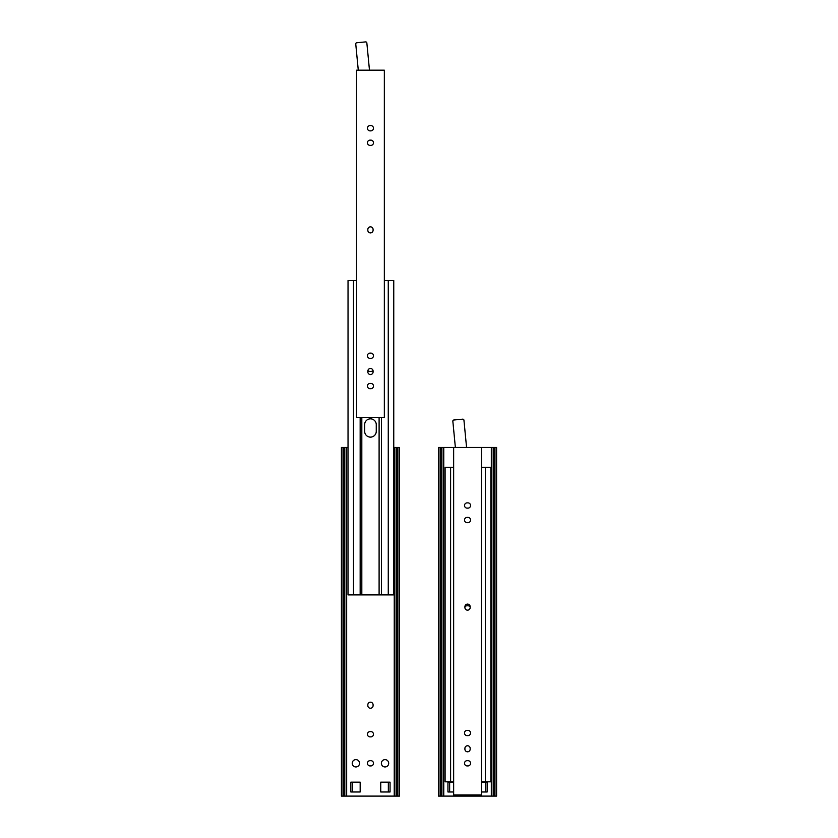 <?xml version="1.0" encoding="UTF-8"?>
<svg xmlns="http://www.w3.org/2000/svg" width="838" height="838" viewBox="0 0 838 838"><rect width="100%" height="100%" fill="white"/><g stroke="black" fill="none" stroke-linecap="round" stroke-linejoin="round"><path stroke-width="1.26" d="M455.369 447.429L452.845 421.252A1.142 1.142 0 0 1 453.871 420.006L462.691 419.157A1.142 1.142 0 0 1 463.938 420.184L466.567 447.429M467.143 522.65L467.939 522.65A2.629 2.629 0 0 0 470.568 520.021A2.629 2.629 0 0 0 467.939 517.392L467.143 517.392A2.629 2.629 0 0 0 464.514 520.021A2.629 2.629 0 0 0 467.143 522.65M467.939 760.663L467.143 760.663A2.629 2.629 0 0 0 464.514 763.292A2.629 2.629 0 0 0 467.143 765.922L467.939 765.922A2.629 2.629 0 0 0 470.568 763.292A2.629 2.629 0 0 0 467.939 760.663M464.912 606.733L464.912 607.529A2.629 2.629 0 0 0 467.541 610.158A2.629 2.629 0 0 0 470.17 607.529L470.17 606.733A2.629 2.629 0 0 0 467.541 604.104A2.629 2.629 0 0 0 464.912 606.733M470.17 749.172L470.17 748.376A2.629 2.629 0 0 0 467.541 745.747A2.629 2.629 0 0 0 464.912 748.376L464.912 749.172A2.629 2.629 0 0 0 467.541 751.801A2.629 2.629 0 0 0 470.17 749.172M467.143 735.628L467.939 735.628A2.629 2.629 0 0 0 470.568 732.999A2.629 2.629 0 0 0 467.939 730.369L467.143 730.369A2.629 2.629 0 0 0 464.514 732.999A2.629 2.629 0 0 0 467.143 735.628M467.143 508.132L467.939 508.132A2.629 2.629 0 0 0 470.568 505.503A2.629 2.629 0 0 0 467.939 502.873L467.143 502.873A2.629 2.629 0 0 0 464.514 505.503A2.629 2.629 0 0 0 467.143 508.132M453.651 794.958L481.431 794.958L481.431 447.429L453.651 447.429L453.651 794.958M450.603 467.436L450.603 781.812L445.114 781.812L445.114 467.436L453.651 467.436M481.431 467.436L490.838 467.436L490.838 781.812L481.431 781.812M450.603 781.812L453.651 781.812M485.359 467.436L485.359 781.812M464.943 606.377A5.803 5.803 0 0 1 470.149 606.377M447.942 791.983L447.942 782.158L449.65 782.158L449.65 791.983L447.942 791.983M485.432 782.158L487.15 782.158L487.15 791.983L485.432 791.983L485.432 782.158L481.431 782.158M494.975 796.1L494.975 447.429L496.578 447.429L496.578 796.1L491.33 796.1L491.33 447.429L481.431 447.429M453.651 447.429L438.504 447.429L438.504 796.1L440.107 796.1L440.107 447.429M491.33 796.1L443.752 796.1L443.752 447.429M449.65 782.158L453.651 782.158M453.651 791.983L449.65 791.983M485.432 791.983L481.431 791.983M443.752 796.1L440.107 796.1M494.975 447.429L491.33 447.429M441.322 796.1L441.322 447.429M441.898 796.1L441.898 447.429M493.194 796.1L493.194 447.429M493.771 796.1L493.771 447.429M358.276 70.172L355.752 43.995A1.142 1.142 0 0 1 356.779 42.748L365.598 41.9A1.142 1.142 0 0 1 366.845 42.927L369.474 70.172M370.061 145.393L370.857 145.393A2.629 2.629 0 0 0 373.486 142.764A2.629 2.629 0 0 0 370.857 140.135L370.061 140.135A2.629 2.629 0 0 0 367.432 142.764A2.629 2.629 0 0 0 370.061 145.393M370.857 383.406L370.061 383.406A2.629 2.629 0 0 0 367.432 386.035A2.629 2.629 0 0 0 370.061 388.664L370.857 388.664A2.629 2.629 0 0 0 373.486 386.035A2.629 2.629 0 0 0 370.857 383.406M367.83 229.476L367.83 230.272A2.629 2.629 0 0 0 370.459 232.901A2.629 2.629 0 0 0 373.088 230.272L373.088 229.476A2.629 2.629 0 0 0 370.459 226.847A2.629 2.629 0 0 0 367.83 229.476M373.088 371.915L373.088 371.119A2.629 2.629 0 0 0 370.459 368.49A2.629 2.629 0 0 0 367.83 371.119L367.83 371.915A2.629 2.629 0 0 0 370.459 374.544A2.629 2.629 0 0 0 373.088 371.915M370.061 358.371L370.857 358.371A2.629 2.629 0 0 0 373.486 355.741A2.629 2.629 0 0 0 370.857 353.112L370.061 353.112A2.629 2.629 0 0 0 367.432 355.741A2.629 2.629 0 0 0 370.061 358.371M370.061 130.875L370.857 130.875A2.629 2.629 0 0 0 373.486 128.245A2.629 2.629 0 0 0 370.857 125.616L370.061 125.616A2.629 2.629 0 0 0 367.432 128.245A2.629 2.629 0 0 0 370.061 130.875M356.569 417.701L384.349 417.701L384.349 70.172L356.569 70.172L356.569 417.701M381.374 763.292A3.656 3.656 0 0 1 386.863 760.118A3.656 3.656 0 0 1 386.863 766.456A3.656 3.656 0 0 1 381.374 763.292M352.222 763.292A3.656 3.656 0 0 1 357.711 760.118A3.656 3.656 0 0 1 357.711 766.456A3.656 3.656 0 0 1 352.222 763.292M350.85 791.983L350.85 782.158L352.568 782.158L352.568 791.983L350.85 791.983M388.35 782.158L390.058 782.158L390.058 791.983L388.35 791.983L388.35 782.158L380.745 782.158L380.745 791.983L388.35 791.983M370.857 731.626A2.629 2.629 0 0 1 373.486 734.256A2.629 2.629 0 0 1 370.857 736.885L370.061 736.885A2.629 2.629 0 0 1 367.432 734.256A2.629 2.629 0 0 1 370.061 731.626L370.857 731.626M370.061 765.922A2.629 2.629 0 0 1 367.432 763.292A2.629 2.629 0 0 1 370.061 760.663L370.857 760.663A2.629 2.629 0 0 1 373.486 763.292A2.629 2.629 0 0 1 370.857 765.922L370.061 765.922M352.568 782.158L360.172 782.158L360.172 791.983L352.568 791.983M367.83 704.821A2.629 2.629 0 0 1 370.459 702.192A2.629 2.629 0 0 1 373.088 704.821L373.088 705.617A2.629 2.629 0 0 1 370.459 708.246A2.629 2.629 0 0 1 367.83 705.617L367.83 704.821M397.893 447.429L397.893 796.1L399.496 796.1L399.496 447.429L393.755 447.429M397.893 796.1L396.678 796.1L396.678 447.429M396.678 796.1L396.102 796.1L396.102 447.429M396.102 796.1L394.248 796.1L394.248 447.429M348.032 447.429L341.422 447.429L341.422 796.1L343.025 796.1L343.025 447.429M394.248 796.1L346.67 796.1L346.67 447.429M346.67 796.1L344.806 796.1L344.806 447.429M344.806 796.1L344.229 796.1L344.229 447.429M344.229 796.1L343.025 796.1M373.067 370.773A5.719 5.719 0 0 1 367.851 370.773M353.51 280.521L353.51 594.896L348.032 594.896L348.032 280.521L356.569 280.521M384.349 280.521L393.755 280.521L393.755 594.896L353.51 594.896M388.266 280.521L388.266 594.896M381.447 417.701L381.447 594.896M379.101 417.701L379.101 594.896M361.817 417.701L361.817 594.896M360.162 417.701L360.162 594.896M364.656 431.34L364.656 424.646A5.803 5.803 0 0 1 370.459 418.843A5.803 5.803 0 0 1 376.262 424.646L376.262 431.34A5.803 5.803 0 0 1 370.459 437.132A5.803 5.803 0 0 1 364.656 431.34"/></g></svg>
